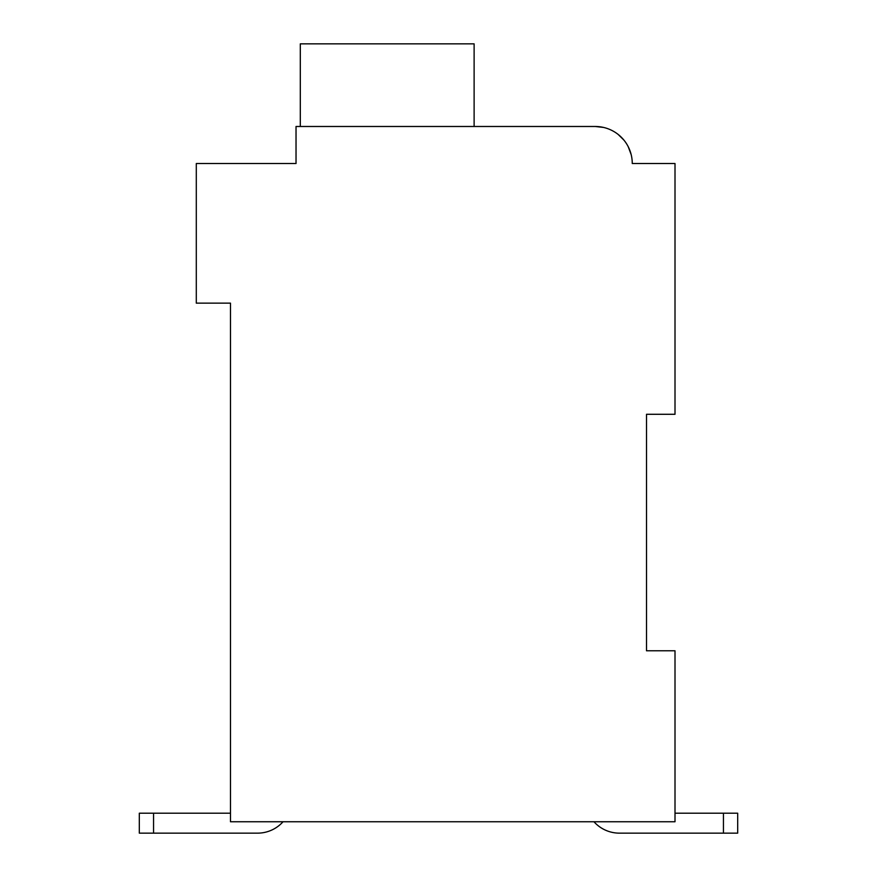 <?xml version="1.0" encoding="UTF-8"?>
<svg xmlns="http://www.w3.org/2000/svg" width="877" height="877" viewBox="0 0 877 877"><rect width="100%" height="100%" fill="white"/><g stroke="black" fill="none" stroke-linecap="round" stroke-linejoin="round"><path stroke-width="1.32" d="M646.513 414.284L675.005 414.284L675.005 163.528L632.262 163.528A37.042 37.042 0 0 0 595.22 126.485L296.031 126.485L296.031 163.528L196.295 163.528L196.295 303.146L230.487 303.146L230.487 821.749L675.005 821.749L675.005 650.789L646.513 650.789L646.513 414.284M230.487 813.209L139.311 813.209L139.311 833.15L153.552 833.15L153.552 813.209M153.552 833.15L257.564 833.15A34.192 34.192 0 0 0 283.041 821.749M723.448 833.15L619.436 833.15L723.448 833.15L619.436 833.15L723.448 833.15L619.436 833.15L723.448 833.15L619.436 833.15L723.448 833.15L619.436 833.15L723.448 833.15L619.436 833.15L723.448 833.15L619.436 833.15L723.448 833.15L723.448 813.209L737.689 813.209L737.689 833.15L619.436 833.15A34.192 34.192 0 0 1 593.959 821.749M723.448 813.209L675.005 813.209M737.689 833.15L737.689 813.209L737.689 833.15M287.481 163.528L296.031 163.528L296.031 143.576M603.595 127.439L595.22 126.485L603.595 127.439L595.22 126.485L603.595 127.439L595.22 126.485L603.595 127.439L595.22 126.485L603.595 127.439L595.22 126.485L603.595 127.439L595.22 126.485L603.595 127.439L595.22 126.485L603.595 127.439L595.22 126.485L478.393 126.485M640.813 163.528L632.262 163.528M618.175 134.455L623.854 140.035M628.261 146.788L631.188 154.648M474.117 126.485L474.117 43.85L300.307 43.85L300.307 126.485"/></g></svg>
